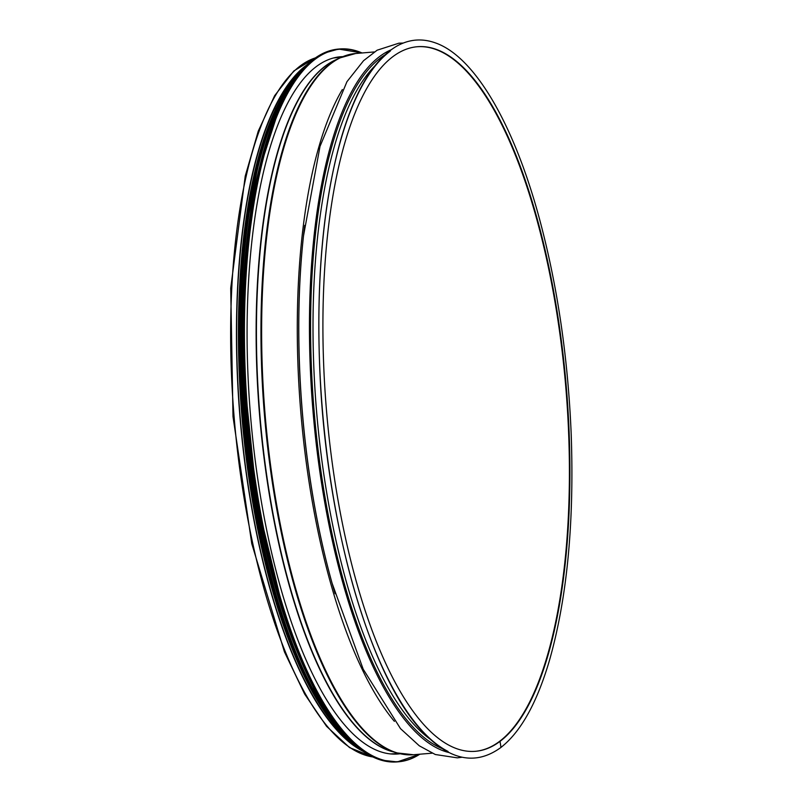 <?xml version="1.0" encoding="UTF-8"?>
<svg xmlns="http://www.w3.org/2000/svg" width="802" height="802" viewBox="0 0 802 802"><rect width="100%" height="100%" fill="white"/><g stroke="black" fill="none" stroke-linecap="round" stroke-linejoin="round"><path stroke-width="1.2" d="M475.185 751.324A353.481 120.47 85.3 0 0 499.506 741.409L500.027 741.359A353.481 120.47 85.3 0 0 562.753 351.948A353.481 120.47 85.3 0 0 417.391 46.716A353.481 120.47 85.3 0 0 326.354 408.91A353.481 120.47 85.3 0 0 475.446 751.304A353.481 120.47 85.3 0 0 500.027 741.359L500.879 746.782A1.123 1.033 -126.9 0 1 500.508 747.765C475.325 765.84 449.22 760.336 422.203 731.223C369.882 675.956 326.775 525.31 320.038 375.176C315.798 281.582 322.935 202.244 341.462 137.182C355.527 89.884 373.953 59.538 396.749 46.155C409.05 39.248 421.842 38.125 435.105 42.797C473.812 55.97 512.839 121.734 538.663 215.888C557.119 283.527 567.966 356.329 571.204 434.303C574.322 523.435 567.004 599.024 549.27 661.059C536.668 703.544 520.408 732.447 500.508 747.765A1.123 1.033 -126.9 0 0 500.508 747.765A1.123 1.033 -126.9 0 0 500.879 746.782L500.027 741.359L499.506 741.409A353.481 120.47 85.3 0 0 562.272 352.379A353.481 120.47 85.3 0 0 417.13 46.747M305.883 65.574A351.807 119.899 85.3 0 0 239.888 416.027A351.807 119.899 85.3 0 0 362.354 750.953M301.091 70.185A351.246 119.709 85.3 0 0 240.079 416.017A351.246 119.709 85.3 0 0 356.87 747.193M392.389 753.83A349.792 119.217 -94.7 0 1 391.687 754.01M334.324 57.764A349.792 119.217 -94.7 0 1 335.046 57.824M400.038 753.76A349.792 119.217 -94.7 0 1 398.023 753.98A349.792 119.217 -94.7 0 1 250.485 415.155A349.792 119.217 -94.7 0 1 340.569 56.752A349.792 119.217 -94.7 0 1 342.604 56.641M299.657 657.53A351.246 119.709 -94.7 0 1 259.287 168.139M261.953 542.934A351.246 119.709 -94.7 0 1 240.881 287.226M336.289 59.589A349.572 119.137 85.3 0 0 259.527 414.413A349.572 119.137 85.3 0 0 393.331 751.885M334.464 60.481A349.632 119.167 85.3 0 0 259.838 414.383A349.632 119.167 85.3 0 0 391.386 751.304L396.699 752.888A351.677 119.859 85.3 0 1 264.379 414.012A351.677 119.859 85.3 0 1 339.457 58.045L334.464 60.481M339.457 58.045L355.667 53.493A351.807 119.899 85.3 0 0 265.051 413.952A351.807 119.899 85.3 0 0 413.441 754.732L396.699 752.888M342.334 89.543A351.807 119.899 85.3 0 0 300.71 411.015A351.807 119.899 85.3 0 0 394.394 721.349M303.507 235.708A353.181 120.37 85.3 0 0 303.467 236.099L303.467 236.099A353.181 120.37 85.3 0 0 332.058 583.124L332.058 583.124A353.181 120.37 85.3 0 0 332.168 583.505M304.71 225.362A354.735 120.901 85.3 0 0 303.557 235.327L303.557 235.327A354.735 120.901 85.3 0 0 332.269 583.876L332.269 583.876A354.735 120.901 85.3 0 0 335.106 593.721M391.035 49.854A354.735 120.901 85.3 0 0 312.9 410.012A354.735 120.901 85.3 0 0 448.93 752.527M384.79 54.997A353.181 120.37 85.3 0 0 314.033 409.922A353.181 120.37 85.3 0 0 441.932 748.477M374.484 66.295A351.807 119.899 85.3 0 0 316.439 409.722A351.807 119.899 85.3 0 0 429.912 739.013M390.323 51.077A359.085 122.385 85.3 0 0 322.354 409.261A359.085 122.385 85.3 0 0 448.037 751.444M315.266 57.934A351.807 119.899 85.3 0 0 234.074 416.509A351.807 119.899 85.3 0 0 372.86 756.958M419.586 754.221A357.401 121.814 -94.7 0 1 247.898 415.366A357.401 121.814 -94.7 0 1 361.802 52.982M419.797 754.211A357.632 121.884 -94.7 0 1 398.454 761.8A357.632 121.884 -94.7 0 1 247.607 415.396A357.632 121.884 -94.7 0 1 339.717 48.962A357.632 121.884 -94.7 0 1 362.023 52.962M397.291 761.9A357.632 121.884 -94.7 0 1 246.445 415.486A357.632 121.884 -94.7 0 1 338.554 49.062L322.735 53.503L311.537 60.762L295.246 78.566L280.64 103.929L257.803 174.746L245.071 266.785L243.607 371.577L257.031 501.501L285.271 618.563L303.818 667.224L324.539 707.083L346.745 736.797L369.672 755.314L380.92 760.096L397.291 761.9L419.847 754.201M353.612 743.504A357.411 121.814 -94.7 0 1 246.314 415.496A357.411 121.814 -94.7 0 1 298.484 74.355M353.151 743.163A354.604 120.861 -94.7 0 1 244.339 415.687A354.604 120.861 -94.7 0 1 298.073 74.776M359.015 748.176A354.825 120.932 -94.7 0 1 244.059 415.727A354.825 120.932 -94.7 0 1 303.026 68.892M364.98 752.476A354.825 120.932 -94.7 0 1 243.407 415.767A354.825 120.932 -94.7 0 1 308.209 63.659M351.547 742.802A354.624 120.861 -94.7 0 1 243.267 415.747A354.624 120.861 -94.7 0 1 296.55 75.388M296.78 657.279A352.028 119.979 -94.7 0 1 256.53 168.721M341.842 733.369A352.028 119.979 -94.7 0 1 241.853 415.867A352.028 119.979 -94.7 0 1 288.53 86.285M390.704 753.93L398.845 753.479M333.361 58.005L341.472 57.112M413.441 754.732L432.098 753.188M355.667 53.493L374.313 51.95M332.058 583.124L363.196 669.189L400.499 728.637L419.306 745.81L435.306 754.512L457.3 757.85L462.082 757.238M303.467 236.099L320.018 146.355L346.955 81.684L363.557 60.691L377.14 50.195L398.895 43.188L403.246 43.057M315.366 57.864L293.813 70.977L274.615 95.719L258.254 131.167L245.232 176.119L230.715 288.189L233.001 416.569L251.758 543.626L284.419 651.836L304.64 694.051L326.574 726.341L349.562 747.594L372.97 757.008M362.073 52.962L338.554 49.062M308.59 63.298L287.958 87.167L272.018 118.806L258.886 159.217L247.868 214.324L241.442 277.031L243.196 415.055L263.808 551.275L280.259 612.096L300.008 664.798L319.878 703.394L341.141 732.587L365.411 752.767M346.344 738.051L339.968 731.584L302.143 671.896L270.655 584.137L249.753 484.077L239.347 376.689L242.224 250.184L261.783 145.433L275.698 108.761L292.209 80.922"/></g></svg>
